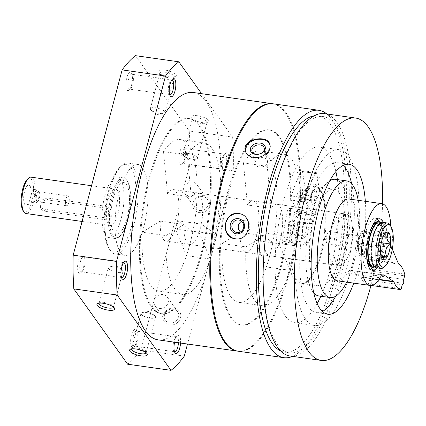 <?xml version="1.0" encoding="UTF-8"?>
<svg xmlns="http://www.w3.org/2000/svg" width="426" height="426" viewBox="0 0 426 426"><rect width="100%" height="100%" fill="white"/><g stroke="black" fill="none" stroke-linecap="round" stroke-linejoin="round"><path stroke-width="0.32" stroke-dasharray="2.13 1.6" d="M126.426 184.426A26.013 8.728 -81.9 0 1 128.018 213.857A26.013 8.728 -81.9 0 1 116.468 234.066A26.013 8.728 -81.9 0 1 111.474 207.084A26.013 8.728 -81.9 0 1 123.764 182.557A26.013 8.728 -81.9 0 1 126.426 184.426A26.013 8.728 -81.9 0 1 128.018 213.857A26.013 8.728 -81.9 0 1 116.468 234.066A26.013 8.728 -81.9 0 1 111.474 207.084A26.013 8.728 -81.9 0 1 123.764 182.557A26.013 8.728 -81.9 0 1 126.426 184.426M160.288 221.067A26.013 8.728 98.1 0 0 165.943 241.073A26.013 8.728 98.1 0 0 177.488 220.865A26.013 8.728 98.1 0 0 175.901 191.434A26.013 8.728 98.1 0 0 173.238 189.565A26.013 8.728 98.1 0 0 167.525 193.665L191.311 197.036A26.013 8.728 -81.9 0 1 197.025 192.935A26.013 8.728 -81.9 0 1 199.688 194.804A26.013 8.728 -81.9 0 1 201.274 224.236A26.013 8.728 -81.9 0 1 189.724 244.439A26.013 8.728 -81.9 0 1 184.075 224.433L160.288 221.067L142.231 232.223L166.018 235.589A76.504 25.661 -81.9 0 0 182.642 294.435L158.861 291.065A76.504 25.661 -81.9 0 1 142.231 232.223M240.205 232.388A26.013 8.728 98.1 0 0 245.861 252.394A26.013 8.728 98.1 0 0 257.41 232.186A26.013 8.728 98.1 0 0 255.818 202.755A26.013 8.728 98.1 0 0 253.156 200.886A26.013 8.728 98.1 0 0 247.447 204.986L271.234 208.357A26.013 8.728 -81.9 0 1 276.943 204.256A26.013 8.728 -81.9 0 1 279.605 206.125A26.013 8.728 -81.9 0 1 281.197 235.557A26.013 8.728 -81.9 0 1 269.647 255.765A26.013 8.728 -81.9 0 1 263.992 235.754L240.205 232.388L222.148 243.544L245.935 246.91A76.504 25.661 -81.9 0 0 262.565 305.756L238.778 302.385A76.504 25.661 -81.9 0 1 222.148 243.544M344.778 215.359A26.013 8.728 -81.9 0 1 346.37 244.785A26.013 8.728 -81.9 0 1 334.82 264.993A26.013 8.728 -81.9 0 1 329.83 238.017A26.013 8.728 -81.9 0 1 342.115 213.49A26.013 8.728 -81.9 0 1 344.778 215.359M273.215 103.822A124.93 41.908 -81.9 0 1 286.006 112.799A124.93 41.908 -81.9 0 1 293.642 254.152A124.93 41.908 -81.9 0 1 238.171 351.21M326.827 113.966A124.93 41.908 -81.9 0 1 331.673 119.269A124.93 41.908 -81.9 0 1 341.556 248.326A124.93 41.908 -81.9 0 1 292.492 356.354M175.991 74.715A9.18 2.87 14.8 0 1 175.565 76.632A9.18 2.87 14.8 0 1 166.694 76.281A9.18 2.87 14.8 0 1 158.807 72.202A9.18 2.87 14.8 0 1 165.086 70.088A9.18 2.87 14.8 0 1 175.991 74.715M208.633 120.404A9.18 2.87 14.8 0 1 208.213 122.321A9.18 2.87 14.8 0 1 199.336 121.964A9.18 2.87 14.8 0 1 191.45 117.89A9.18 2.87 14.8 0 1 197.733 115.776A9.18 2.87 14.8 0 1 208.633 120.404M135.441 55.657L189.245 130.968A162.184 54.406 -81.9 0 1 189.874 164.697L140.926 349.964A162.184 54.406 -81.9 0 1 127.624 364.198M201.599 93.677L232.633 137.113L189.245 130.968M232.633 137.113A162.184 54.406 -81.9 0 1 233.262 170.842L189.874 164.697M174.186 308.131A9.18 8.158 -35.5 0 0 163.43 319.724A9.18 8.158 -35.5 0 0 178.26 321.827A9.18 8.158 -35.5 0 0 174.186 308.131M203.884 195.731A9.18 8.158 -35.5 0 0 193.127 207.324A9.18 8.158 -35.5 0 0 207.957 209.427A9.18 8.158 -35.5 0 0 203.884 195.731M233.262 170.842L187.499 344.032M184.309 356.109L140.926 349.964M174.596 342.206A9.18 3.078 -81.9 0 1 177.429 335.869A9.18 3.078 -81.9 0 1 179.538 336.087A9.18 3.078 -81.9 0 1 180.56 343.047M198.825 125.59A98.534 33.052 -81.9 0 1 204.847 237.08A98.534 33.052 -81.9 0 1 161.097 313.632A98.534 33.052 -81.9 0 1 142.188 211.434A98.534 33.052 -81.9 0 1 188.739 118.513A98.534 33.052 -81.9 0 1 198.825 125.59M227.798 153.44A9.18 3.078 -81.9 0 1 227.99 165.405A9.18 3.078 -81.9 0 1 223.283 170.208A9.18 3.078 -81.9 0 1 222.521 161.438A9.18 3.078 -81.9 0 1 225.684 153.222A9.18 3.078 -81.9 0 1 227.798 153.44M136.155 329.942A9.18 3.078 -81.9 0 1 136.214 330.033A9.18 3.078 -81.9 0 1 136.975 338.803A9.18 3.078 -81.9 0 1 133.807 347.02A9.18 3.078 -81.9 0 1 130.862 338.058A9.18 3.078 -81.9 0 1 136.155 329.942M131.368 73.048A9.18 3.078 -81.9 0 1 131.426 73.139A9.18 3.078 -81.9 0 1 132.188 81.914A9.18 3.078 -81.9 0 1 129.019 90.131A9.18 3.078 -81.9 0 1 126.075 81.164A9.18 3.078 -81.9 0 1 131.368 73.048M184.41 147.295A9.18 3.078 -81.9 0 1 184.474 147.385A9.18 3.078 -81.9 0 1 185.235 156.156A9.18 3.078 -81.9 0 1 182.067 164.372A9.18 3.078 -81.9 0 1 179.117 155.41A9.18 3.078 -81.9 0 1 184.41 147.295M83.107 255.701A9.18 3.078 -81.9 0 1 83.171 255.792A9.18 3.078 -81.9 0 1 83.927 264.562A9.18 3.078 -81.9 0 1 80.764 272.778A9.18 3.078 -81.9 0 1 77.814 263.816A9.18 3.078 -81.9 0 1 83.107 255.701M142.667 167.775A45.901 15.4 -81.9 0 1 145.474 219.715A45.901 15.4 -81.9 0 1 125.095 255.376A45.901 15.4 -81.9 0 1 116.287 207.766A45.901 15.4 -81.9 0 1 137.971 164.479A45.901 15.4 -81.9 0 1 142.667 167.775M132.678 166.364A45.901 15.4 -81.9 0 1 135.484 218.298A45.901 15.4 -81.9 0 1 115.105 253.96A45.901 15.4 -81.9 0 1 110.1 250.211A45.901 15.4 -81.9 0 1 106.298 206.354A45.901 15.4 -81.9 0 1 122.129 165.272A45.901 15.4 -81.9 0 1 127.981 163.062A45.901 15.4 -81.9 0 1 132.678 166.364M130.878 167.567A44.373 14.883 -81.9 0 1 131.81 225.391A44.373 14.883 -81.9 0 1 109.051 248.619A44.373 14.883 -81.9 0 1 105.376 206.221A44.373 14.883 -81.9 0 1 120.68 166.513A44.373 14.883 -81.9 0 1 130.878 167.567M121.453 277.448A7.524 2.524 -81.9 0 1 120.846 276.889A7.524 2.524 -81.9 0 1 120.223 269.706A7.524 2.524 -81.9 0 1 122.816 262.97A7.524 2.524 -81.9 0 1 123.556 262.608M84.252 257.442A7.524 2.524 -81.9 0 1 84.3 257.517A7.524 2.524 -81.9 0 1 84.923 264.706A7.524 2.524 -81.9 0 1 82.33 271.437A7.524 2.524 -81.9 0 1 81.371 271.799A7.524 2.524 -81.9 0 1 79.928 263.998A7.524 2.524 -81.9 0 1 83.48 256.899A7.524 2.524 -81.9 0 1 84.252 257.442M225.849 154.745A7.524 2.524 -81.9 0 1 226.307 163.254A7.524 2.524 -81.9 0 1 222.968 169.101A7.524 2.524 -81.9 0 1 222.148 168.483A7.524 2.524 -81.9 0 1 221.525 161.294A7.524 2.524 -81.9 0 1 224.119 154.563A7.524 2.524 -81.9 0 1 225.077 154.201A7.524 2.524 -81.9 0 1 225.849 154.745M185.555 149.036A7.524 2.524 -81.9 0 1 185.603 149.111A7.524 2.524 -81.9 0 1 186.226 156.294A7.524 2.524 -81.9 0 1 183.633 163.03A7.524 2.524 -81.9 0 1 182.674 163.392A7.524 2.524 -81.9 0 1 181.231 155.591A7.524 2.524 -81.9 0 1 184.783 148.493A7.524 2.524 -81.9 0 1 185.555 149.036M272.789 103.768A124.93 41.908 -81.9 0 1 285.148 112.677A124.93 41.908 -81.9 0 1 292.907 253.406A124.93 41.908 -81.9 0 1 237.745 351.141M278.742 136.911A98.534 33.052 -81.9 0 1 284.765 248.401A98.534 33.052 -81.9 0 1 241.015 324.953A98.534 33.052 -81.9 0 1 222.111 222.761A98.534 33.052 -81.9 0 1 268.657 129.834A98.534 33.052 -81.9 0 1 278.742 136.911M193.297 92.501A124.93 41.908 -81.9 0 1 206.083 101.479A124.93 41.908 -81.9 0 1 213.719 242.831A124.93 41.908 -81.9 0 1 158.254 339.889M199.682 125.713A98.534 33.052 -81.9 0 1 205.705 237.202A98.534 33.052 -81.9 0 1 161.955 313.754A98.534 33.052 -81.9 0 1 143.045 211.557A98.534 33.052 -81.9 0 1 189.591 118.636A98.534 33.052 -81.9 0 1 199.682 125.713M382.532 203.82A122.406 41.061 -81.9 0 1 370.961 285.505M365.343 201.328A75.737 25.406 -81.9 0 1 353.756 283.13M324.42 113.625A122.406 41.061 -81.9 0 1 336.95 122.422A122.406 41.061 -81.9 0 1 344.432 260.914A122.406 41.061 -81.9 0 1 290.085 356.014M270.899 204.714A119.344 40.033 -81.9 0 1 322.956 116.511A119.344 40.033 -81.9 0 1 335.171 125.084A119.344 40.033 -81.9 0 1 342.467 260.116A119.344 40.033 -81.9 0 1 289.478 352.834A119.344 40.033 -81.9 0 1 263.971 253.646M314.037 115.856A119.344 40.033 -81.9 0 1 318.1 115.819A119.344 40.033 -81.9 0 1 330.315 124.397A119.344 40.033 -81.9 0 1 337.616 259.429A119.344 40.033 -81.9 0 1 284.621 352.148A119.344 40.033 -81.9 0 1 280.729 350.987M279.6 137.034A98.534 33.052 -81.9 0 1 285.622 248.523A98.534 33.052 -81.9 0 1 241.872 325.075A98.534 33.052 -81.9 0 1 222.968 222.878A98.534 33.052 -81.9 0 1 269.514 129.957A98.534 33.052 -81.9 0 1 279.6 137.034M269.993 145.058A12.7 9.244 165.8 0 1 270.159 145.607A12.7 9.244 165.8 0 1 253.79 158.051A12.7 9.244 165.8 0 1 245.53 151.816A12.7 9.244 165.8 0 1 245.419 151.299M259.258 166.992A6.326 4.606 165.8 0 1 255.147 163.893A6.326 4.606 165.8 0 1 263.3 157.695A6.326 4.606 165.8 0 1 267.411 160.799A6.326 4.606 165.8 0 1 259.258 166.992M238.603 213.586A12.7 11.965 96.3 0 1 238.752 213.602A12.7 11.965 96.3 0 1 249.253 227.532A12.7 11.965 96.3 0 1 235.977 238.848A12.7 11.965 96.3 0 1 235.812 238.826M241.585 221.334A6.326 5.959 96.3 0 1 244.897 220.689A6.326 5.959 96.3 0 1 245.067 220.711A6.326 5.959 96.3 0 1 250.115 227.718A6.326 5.959 96.3 0 1 243.512 233.262A6.326 5.959 96.3 0 1 243.337 233.24A6.326 5.959 96.3 0 1 240.424 231.914M169.713 94.801A7.524 2.524 -81.9 0 1 169.101 94.242A7.524 2.524 -81.9 0 1 168.478 87.053A7.524 2.524 -81.9 0 1 171.076 80.322A7.524 2.524 -81.9 0 1 171.816 79.955M132.507 74.79A7.524 2.524 -81.9 0 1 132.561 74.864A7.524 2.524 -81.9 0 1 133.184 82.053A7.524 2.524 -81.9 0 1 130.585 88.789A7.524 2.524 -81.9 0 1 129.626 89.151A7.524 2.524 -81.9 0 1 128.183 81.345A7.524 2.524 -81.9 0 1 131.74 74.252A7.524 2.524 -81.9 0 1 132.507 74.79M174.5 351.69A7.524 2.524 -81.9 0 1 173.888 351.136A7.524 2.524 -81.9 0 1 173.265 343.947A7.524 2.524 -81.9 0 1 175.863 337.211A7.524 2.524 -81.9 0 1 176.822 336.849A7.524 2.524 -81.9 0 1 177.589 337.392A7.524 2.524 -81.9 0 1 178.451 342.749M137.294 331.684A7.524 2.524 -81.9 0 1 137.348 331.758A7.524 2.524 -81.9 0 1 137.971 338.947A7.524 2.524 -81.9 0 1 135.377 345.678A7.524 2.524 -81.9 0 1 134.419 346.04A7.524 2.524 -81.9 0 1 132.971 338.239A7.524 2.524 -81.9 0 1 136.528 331.146A7.524 2.524 -81.9 0 1 137.294 331.684M197.291 157.274A7.524 2.354 14.8 0 1 197.547 158.2A7.524 2.354 14.8 0 1 195.901 159.159A7.524 2.354 14.8 0 1 183.957 156.001A7.524 2.354 14.8 0 1 182.999 154.361A7.524 2.354 14.8 0 1 189.559 153.695A7.524 2.354 14.8 0 1 197.291 157.274M206.685 121.703A7.524 2.354 14.8 0 1 206.945 122.635A7.524 2.354 14.8 0 1 206.338 123.274A7.524 2.354 14.8 0 1 199.07 122.986A7.524 2.354 14.8 0 1 192.605 119.647A7.524 2.354 14.8 0 1 192.398 118.79A7.524 2.354 14.8 0 1 198.958 118.124A7.524 2.354 14.8 0 1 206.685 121.703M164.644 111.585A7.524 2.354 14.8 0 1 164.899 112.512A7.524 2.354 14.8 0 1 163.259 113.47A7.524 2.354 14.8 0 1 151.31 110.313A7.524 2.354 14.8 0 1 150.357 108.673A7.524 2.354 14.8 0 1 156.912 108.007A7.524 2.354 14.8 0 1 164.644 111.585M174.042 76.014A7.524 2.354 14.8 0 1 174.298 76.946A7.524 2.354 14.8 0 1 173.696 77.585A7.524 2.354 14.8 0 1 166.422 77.298A7.524 2.354 14.8 0 1 159.963 73.959A7.524 2.354 14.8 0 1 159.75 73.102A7.524 2.354 14.8 0 1 166.31 72.436A7.524 2.354 14.8 0 1 174.042 76.014M131.602 348.905A7.524 2.354 14.8 0 1 132.182 348.335A7.524 2.354 14.8 0 1 139.361 348.596A7.524 2.354 14.8 0 1 145.868 351.892A7.524 2.354 14.8 0 1 145.916 351.961A7.524 2.354 14.8 0 1 146.139 352.744M155.266 316.321A7.524 2.354 14.8 0 1 155.522 317.248A7.524 2.354 14.8 0 1 148.967 317.908A7.524 2.354 14.8 0 1 141.235 314.335A7.524 2.354 14.8 0 1 140.974 313.403A7.524 2.354 14.8 0 1 142.619 312.45A7.524 2.354 14.8 0 1 154.569 315.607A7.524 2.354 14.8 0 1 155.266 316.321M98.96 303.216A7.524 2.354 14.8 0 1 99.54 302.646A7.524 2.354 14.8 0 1 106.718 302.907A7.524 2.354 14.8 0 1 113.225 306.203A7.524 2.354 14.8 0 1 113.273 306.273A7.524 2.354 14.8 0 1 113.497 307.055M122.624 270.632A7.524 2.354 14.8 0 1 122.88 271.559A7.524 2.354 14.8 0 1 116.319 272.225A7.524 2.354 14.8 0 1 108.587 268.646A7.524 2.354 14.8 0 1 108.332 267.714A7.524 2.354 14.8 0 1 109.977 266.761A7.524 2.354 14.8 0 1 121.921 269.919A7.524 2.354 14.8 0 1 122.624 270.632M203.037 196.636A7.524 6.683 -35.5 0 0 195.353 200.087A7.524 6.683 -35.5 0 0 195.092 207.915A7.524 6.683 -35.5 0 0 205.098 208.98A7.524 6.683 -35.5 0 0 207.334 199.171A7.524 6.683 -35.5 0 0 203.037 196.636M192.706 182.174A7.524 6.683 -35.5 0 0 185.022 185.624A7.524 6.683 -35.5 0 0 184.762 193.457A7.524 6.683 -35.5 0 0 189.059 195.992A7.524 6.683 -35.5 0 0 196.743 192.541A7.524 6.683 -35.5 0 0 197.004 184.708A7.524 6.683 -35.5 0 0 192.706 182.174M173.339 309.036A7.524 6.683 -35.5 0 0 165.655 312.487A7.524 6.683 -35.5 0 0 165.394 320.315A7.524 6.683 -35.5 0 0 175.4 321.38A7.524 6.683 -35.5 0 0 177.637 311.571A7.524 6.683 -35.5 0 0 173.339 309.036M163.009 294.574A7.524 6.683 -35.5 0 0 155.325 298.024A7.524 6.683 -35.5 0 0 155.064 305.857A7.524 6.683 -35.5 0 0 159.361 308.392A7.524 6.683 -35.5 0 0 167.045 304.941A7.524 6.683 -35.5 0 0 167.306 297.108A7.524 6.683 -35.5 0 0 163.009 294.574M335.315 179.298A58.905 19.761 -81.9 0 1 341.343 183.531A58.905 19.761 -81.9 0 1 344.943 250.184A58.905 19.761 -81.9 0 1 318.786 295.948M313.85 293.077A58.905 19.761 -81.9 0 1 307.487 234.854A58.905 19.761 -81.9 0 1 329.772 180.688M358.207 200.316A58.905 19.761 -81.9 0 1 346.62 282.118M338.931 192.664A48.963 16.422 -81.9 0 1 341.924 248.065A48.963 16.422 -81.9 0 1 320.182 286.102A48.963 16.422 -81.9 0 1 310.788 235.322A48.963 16.422 -81.9 0 1 333.92 189.144A48.963 16.422 -81.9 0 1 338.931 192.664M317.178 303.552A88.741 29.767 -81.9 0 1 294.622 322.658A88.741 29.767 -81.9 0 1 277.598 230.62A88.741 29.767 -81.9 0 1 319.516 146.927A88.741 29.767 -81.9 0 1 328.6 153.301A88.741 29.767 -81.9 0 1 335.874 171.55M337.376 179.591A88.741 29.767 -81.9 0 1 320.853 296.24M348.58 156.134A88.741 29.767 -81.9 0 1 354.006 256.543A88.741 29.767 -81.9 0 1 314.606 325.491A88.741 29.767 -81.9 0 1 297.577 233.448A88.741 29.767 -81.9 0 1 339.495 149.76A88.741 29.767 -81.9 0 1 348.58 156.134M351.668 183.787A75.737 25.406 -81.9 0 1 335.747 296.177M322.413 311.465A75.737 25.406 -81.9 0 1 316.427 312.615A75.737 25.406 -81.9 0 1 301.896 234.06A75.737 25.406 -81.9 0 1 337.674 162.636A75.737 25.406 -81.9 0 1 343.106 165.4M271.234 208.357L267.23 166.326A76.504 25.661 -81.9 0 1 284.025 154.265A76.504 25.661 -81.9 0 1 298.706 233.608A76.504 25.661 -81.9 0 1 262.565 305.756M263.992 235.754L245.935 246.91M267.23 166.326L243.443 162.956A76.504 25.661 -81.9 0 1 260.238 150.895A76.504 25.661 -81.9 0 1 274.919 230.237A76.504 25.661 -81.9 0 1 238.778 302.385M243.443 162.956L247.447 204.986M191.311 197.036L187.307 155.005A76.504 25.661 -81.9 0 1 204.107 142.939A76.504 25.661 -81.9 0 1 218.783 222.287A76.504 25.661 -81.9 0 1 182.642 294.435M184.075 224.433L166.018 235.589M187.307 155.005L163.52 151.635A76.504 25.661 -81.9 0 1 180.32 139.574A76.504 25.661 -81.9 0 1 194.996 218.916A76.504 25.661 -81.9 0 1 158.861 291.065M163.52 151.635L167.525 193.665M297.827 217.963L289.233 208.218A3.062 1.028 98.1 0 0 288.966 208.064A3.062 1.028 98.1 0 0 287.656 210.226A87.213 29.256 98.1 0 0 282.603 241.297A3.062 1.028 98.1 0 0 283.231 244.109A3.062 1.028 98.1 0 0 283.397 244.093L294.121 240.77A3.062 1.028 98.1 0 0 295.436 237.596A50.492 16.939 98.1 0 1 298.03 221.648A3.062 1.028 98.1 0 0 297.827 217.963L312.098 219.986L303.504 210.242A3.062 1.028 98.1 0 0 303.237 210.082A3.062 1.028 98.1 0 0 301.928 212.244A87.213 29.256 98.1 0 0 296.874 243.321A3.062 1.028 98.1 0 0 297.502 246.127A3.062 1.028 98.1 0 0 297.667 246.116L308.392 242.793A3.062 1.028 98.1 0 0 309.707 239.62L295.436 237.596M312.098 219.986A3.062 1.028 98.1 0 1 312.306 223.666A50.492 16.939 98.1 0 0 309.707 239.62M306.587 222.228A7.652 2.567 -81.9 0 1 307.615 231.717A7.652 2.567 -81.9 0 1 303.45 236.718A7.652 2.567 -81.9 0 1 302.817 229.406A7.652 2.567 -81.9 0 1 305.458 222.558A7.652 2.567 -81.9 0 1 306.587 222.228M292.316 220.205A7.652 2.567 -81.9 0 1 292.997 220.796A7.652 2.567 -81.9 0 1 293.631 228.102A7.652 2.567 -81.9 0 1 290.99 234.95A7.652 2.567 -81.9 0 1 288.413 228.533A7.652 2.567 -81.9 0 1 292.316 220.205M305.138 223.357A6.326 2.119 -81.9 0 1 306.198 230.077A6.326 2.119 -81.9 0 1 303.237 235.855A6.326 2.119 -81.9 0 1 302.545 235.338A6.326 2.119 -81.9 0 1 302.023 229.294A6.326 2.119 -81.9 0 1 304.207 223.634A6.326 2.119 -81.9 0 1 305.011 223.325A6.326 2.119 -81.9 0 1 305.138 223.357M293.338 221.685A6.326 2.119 -81.9 0 1 293.903 222.175A6.326 2.119 -81.9 0 1 294.425 228.219A6.326 2.119 -81.9 0 1 292.241 233.879A6.326 2.119 -81.9 0 1 291.437 234.183A6.326 2.119 -81.9 0 1 290.223 227.622A6.326 2.119 -81.9 0 1 293.21 221.658A6.326 2.119 -81.9 0 1 293.338 221.685M306.188 195.092L302.535 171.657A3.062 1.028 98.1 0 0 301.922 170.554A3.062 1.028 98.1 0 0 301.091 171.311A87.213 29.256 98.1 0 0 291.432 195.939A3.062 1.028 98.1 0 0 291.384 200.082L299.095 213.165A3.062 1.028 98.1 0 0 299.457 213.458A3.062 1.028 98.1 0 0 300.612 211.887A50.492 16.939 98.1 0 1 305.57 199.246A3.062 1.028 98.1 0 0 306.188 195.092L320.458 197.11L316.806 173.675A3.062 1.028 98.1 0 0 316.193 172.573A3.062 1.028 98.1 0 0 315.362 173.334A87.213 29.256 98.1 0 0 305.703 197.962A3.062 1.028 98.1 0 0 305.655 202.105L313.366 215.183A3.062 1.028 98.1 0 0 313.728 215.476A3.062 1.028 98.1 0 0 314.883 213.911L300.612 211.887M320.458 197.11A3.062 1.028 98.1 0 1 319.841 201.269A50.492 16.939 98.1 0 0 314.883 213.911M316.385 190.939A7.652 2.567 -81.9 0 1 315.778 200.795A7.652 2.567 -81.9 0 1 312.13 203.862A7.652 2.567 -81.9 0 1 311.497 196.556A7.652 2.567 -81.9 0 1 314.138 189.708A7.652 2.567 -81.9 0 1 316.385 190.939M302.114 188.92A7.652 2.567 -81.9 0 1 302.156 196.2A7.652 2.567 -81.9 0 1 299.67 202.1A7.652 2.567 -81.9 0 1 297.226 194.533A7.652 2.567 -81.9 0 1 301.677 187.941A7.652 2.567 -81.9 0 1 302.114 188.92M314.739 191.801A6.326 2.119 -81.9 0 1 314.537 198.921A6.326 2.119 -81.9 0 1 311.917 203A6.326 2.119 -81.9 0 1 311.225 202.483A6.326 2.119 -81.9 0 1 310.703 196.439A6.326 2.119 -81.9 0 1 312.886 190.779A6.326 2.119 -81.9 0 1 313.69 190.475A6.326 2.119 -81.9 0 1 314.739 191.801M302.945 190.129A6.326 2.119 -81.9 0 1 302.977 196.152A6.326 2.119 -81.9 0 1 300.921 201.024A6.326 2.119 -81.9 0 1 300.117 201.328A6.326 2.119 -81.9 0 1 298.903 194.767A6.326 2.119 -81.9 0 1 301.89 188.803A6.326 2.119 -81.9 0 1 302.582 189.32A6.326 2.119 -81.9 0 1 302.945 190.129M349.49 216.025A26.013 8.728 -81.9 0 1 351.077 245.456A26.013 8.728 -81.9 0 1 339.527 265.664A26.013 8.728 -81.9 0 1 334.538 238.682A26.013 8.728 -81.9 0 1 346.828 214.156A26.013 8.728 -81.9 0 1 349.49 216.025M201.301 224.103A26.013 8.728 -81.9 0 1 199.112 232.399L175.326 229.028A26.013 8.728 98.1 0 0 177.514 220.732L201.301 224.103L216.69 234.609L192.903 231.238L177.514 220.732M281.224 235.424A26.013 8.728 -81.9 0 1 279.03 243.72L255.243 240.349A26.013 8.728 98.1 0 0 257.437 232.053L281.224 235.424L296.608 245.93L272.826 242.564L257.437 232.053M383.288 222.409A26.013 8.728 -81.9 0 1 384.641 245.781A26.013 8.728 -81.9 0 1 376.85 267.858M378.49 220.364A26.013 8.728 -81.9 0 1 380.647 245.216A26.013 8.728 -81.9 0 1 371.674 268.492M370.455 269.333A26.013 8.728 -81.9 0 1 368.357 269.749A26.013 8.728 -81.9 0 1 363.367 242.767A26.013 8.728 -81.9 0 1 375.652 218.24A26.013 8.728 -81.9 0 1 377.553 219.22M337.381 280.814A41.311 13.856 -81.9 0 0 347.19 273.114A15.299 5.133 -81.9 0 1 350.827 270.265A15.299 5.133 -81.9 0 1 351.626 270.585L382.793 274.999M398.651 264.056L365.827 259.407A45.901 15.4 -81.9 0 1 371.877 269.456A1.528 0.511 -81.9 0 1 371.802 271.181L370.849 274.791L370.924 278.742L369.369 280.409L368.41 284.02A1.528 0.511 -81.9 0 1 367.792 284.962A1.528 0.511 -81.9 0 1 367.776 284.962A45.901 15.4 -81.9 0 1 361.12 277.225A9.18 3.078 -81.9 0 0 360.662 276.756L351.626 270.585M361.12 277.225L378.757 279.722M369.369 280.409L402.192 285.063M370.924 278.742L403.747 283.391M370.849 274.791L403.678 279.44M365.827 259.407A9.18 3.078 -81.9 0 1 365.433 258.683L398.262 263.332M365.433 258.683L358.9 243.06L391.723 247.708L392.325 249.146M358.9 243.06A15.299 5.133 -81.9 0 1 357.835 232.836L390.658 237.484A15.299 5.133 -81.9 0 0 391.723 247.708M390.807 226.302A41.311 13.856 -81.9 0 1 390.658 237.484M348.974 199.006A41.311 13.856 -81.9 0 1 357.835 232.836M29.836 185.757A10.251 3.44 -81.9 0 1 30.656 196.317A10.251 3.44 -81.9 0 1 26.641 205.199A10.251 3.44 -81.9 0 1 23.947 194.687A10.251 3.44 -81.9 0 1 29.458 185.337A10.251 3.44 -81.9 0 1 29.836 185.757M27.568 179.026A17.136 5.751 -81.9 0 1 31.508 179.431A17.136 5.751 -81.9 0 1 31.865 201.764A17.136 5.751 -81.9 0 1 23.079 210.737M31.066 177.152A18.361 6.161 -81.9 0 1 32.946 178.473A18.361 6.161 -81.9 0 1 34.069 199.246A18.361 6.161 -81.9 0 1 25.917 213.511M117.432 190.438A18.361 6.161 -81.9 0 1 118.556 211.211A18.361 6.161 -81.9 0 1 110.403 225.476A18.361 6.161 -81.9 0 1 106.883 206.434A18.361 6.161 -81.9 0 1 115.552 189.117A18.361 6.161 -81.9 0 1 117.432 190.438M43.324 209.07L103.268 217.558L109.748 215.087L109.865 208.57L106.234 206.322L46.296 197.829L40.294 200.976L39.964 207.196L43.324 209.07L44.831 211.174A6.118 5.437 144.5 0 1 41.338 209.113A6.118 5.437 144.5 0 1 41.551 202.744A6.118 5.437 144.5 0 1 47.803 199.932L107.741 208.426A6.118 5.437 144.5 0 1 111.234 210.487A6.118 5.437 144.5 0 1 111.021 216.861A6.118 5.437 144.5 0 1 104.769 219.667L44.831 211.174M120.404 179.197A30.603 10.267 -81.9 0 1 122.273 213.825A30.603 10.267 -81.9 0 1 108.689 237.596A30.603 10.267 -81.9 0 1 102.815 205.859A30.603 10.267 -81.9 0 1 117.272 177.003A30.603 10.267 -81.9 0 1 120.404 179.197M126.682 180.086A30.603 10.267 -81.9 0 1 126.889 180.39A30.603 10.267 -81.9 0 1 129.424 209.629A30.603 10.267 -81.9 0 1 118.865 237.016A30.603 10.267 -81.9 0 1 114.967 238.485A30.603 10.267 -81.9 0 1 109.093 206.748A30.603 10.267 -81.9 0 1 123.551 177.892A30.603 10.267 -81.9 0 1 126.682 180.086M127.315 181.055A29.682 9.958 -81.9 0 1 127.518 181.343A29.682 9.958 -81.9 0 1 129.973 209.704A29.682 9.958 -81.9 0 1 119.733 236.27A29.682 9.958 -81.9 0 1 110.206 207.286A29.682 9.958 -81.9 0 1 127.315 181.055M389.859 224.859A22.951 7.7 -81.9 0 1 391.76 246.792A22.951 7.7 -81.9 0 1 383.842 267.331M382.505 222.297A22.951 7.7 -81.9 0 1 384.854 223.948A22.951 7.7 -81.9 0 1 386.254 249.918A22.951 7.7 -81.9 0 1 376.067 267.746M384.593 224.933A21.88 7.338 -81.9 0 1 385.929 249.689A21.88 7.338 -81.9 0 1 376.217 266.687A21.88 7.338 -81.9 0 1 372.015 243.991A21.88 7.338 -81.9 0 1 382.351 223.362A21.88 7.338 -81.9 0 1 384.593 224.933M379.071 222.894A21.88 7.338 -81.9 0 1 381.313 224.465A21.88 7.338 -81.9 0 1 382.649 249.221A21.88 7.338 -81.9 0 1 372.931 266.223M380.785 222.601A22.951 7.7 -81.9 0 1 381.568 223.485A22.951 7.7 -81.9 0 1 383.416 247.016A22.951 7.7 -81.9 0 1 374.502 266.98M378.08 221.674A22.951 7.7 -81.9 0 1 380.429 223.32A22.951 7.7 -81.9 0 1 380.583 223.549A22.951 7.7 -81.9 0 1 382.484 245.477A22.951 7.7 -81.9 0 1 374.566 266.016A22.951 7.7 -81.9 0 1 371.642 267.118M366.632 254.466A22.951 7.7 -81.9 0 1 369.752 232.436M279.03 243.72L290.165 270.329L266.378 266.958L255.243 240.349M296.608 245.93A76.504 25.661 -81.9 0 1 290.165 270.329M272.826 242.564A76.504 25.661 -81.9 0 1 266.378 266.958M199.112 232.399L210.242 259.008L186.46 255.637L175.326 229.028M216.69 234.609A76.504 25.661 -81.9 0 1 210.242 259.008M192.903 231.238A76.504 25.661 -81.9 0 1 186.46 255.637M68.511 196.274A4.963 1.661 -81.9 0 1 68.874 197.105A4.963 1.661 -81.9 0 1 67.777 204.842A4.963 1.661 -81.9 0 1 66.616 205.742A4.963 1.661 -81.9 0 1 65.663 200.598A4.963 1.661 -81.9 0 1 68.006 195.917A4.963 1.661 -81.9 0 1 68.511 196.274M39.197 192.121A4.963 1.661 -81.9 0 1 39.229 192.169A4.963 1.661 -81.9 0 1 39.639 196.908A4.963 1.661 -81.9 0 1 37.93 201.349A4.963 1.661 -81.9 0 1 37.296 201.589A4.963 1.661 -81.9 0 1 36.348 196.445A4.963 1.661 -81.9 0 1 38.691 191.764A4.963 1.661 -81.9 0 1 39.197 192.121M38.079 190.422A6.582 2.205 -81.9 0 1 38.127 190.486A6.582 2.205 -81.9 0 1 38.67 196.775A6.582 2.205 -81.9 0 1 36.402 202.659A6.582 2.205 -81.9 0 1 35.56 202.978A6.582 2.205 -81.9 0 1 34.298 196.152A6.582 2.205 -81.9 0 1 37.408 189.948A6.582 2.205 -81.9 0 1 38.079 190.422M34.879 189.969A6.582 2.205 -81.9 0 1 35.401 196.748A6.582 2.205 -81.9 0 1 32.829 202.446A6.582 2.205 -81.9 0 1 32.36 202.526A6.582 2.205 -81.9 0 1 31.098 195.699A6.582 2.205 -81.9 0 1 34.208 189.495A6.582 2.205 -81.9 0 1 34.634 189.698A6.582 2.205 -81.9 0 1 34.879 189.969M366.158 229.699L367.707 240.759L364.278 253.736L359.299 255.659L357.749 244.599L361.179 231.622L366.158 229.699L388.986 232.931L383.347 233.496L384.007 234.854C378.97 238.608 377.825 242.937 380.578 247.831C377.186 250.951 377.702 254.641 382.127 258.891L382.66 259.477M365.662 231.579A12.088 4.052 -81.9 0 1 365.433 248.933A12.088 4.052 -81.9 0 1 358.921 251.75A12.088 4.052 -81.9 0 1 361.589 232.905A12.088 4.052 -81.9 0 1 365.662 231.579M364.278 253.736L381.004 256.106M367.707 240.759L381.313 242.687M361.179 231.622L384.007 234.854M357.749 244.599L380.578 247.831M359.299 255.659L382.127 258.891M326.944 243.635A6.326 2.119 -81.9 0 1 326.486 242.57A6.326 2.119 -81.9 0 1 327.882 232.713A6.326 2.119 -81.9 0 1 329.367 231.563A6.326 2.119 -81.9 0 1 330.012 232.016A6.326 2.119 -81.9 0 1 330.4 239.172A6.326 2.119 -81.9 0 1 327.589 244.087A6.326 2.119 -81.9 0 1 326.944 243.635M361.163 236.43A6.326 2.119 -81.9 0 1 361.546 243.587A6.326 2.119 -81.9 0 1 358.74 248.502A6.326 2.119 -81.9 0 1 357.632 246.984A6.326 2.119 -81.9 0 1 359.027 237.128A6.326 2.119 -81.9 0 1 360.513 235.977A6.326 2.119 -81.9 0 1 361.163 236.43M320.379 190.033A48.963 16.422 -81.9 0 1 323.371 245.435A48.963 16.422 -81.9 0 1 301.629 283.471A48.963 16.422 -81.9 0 1 292.236 232.692A48.963 16.422 -81.9 0 1 315.362 186.519A48.963 16.422 -81.9 0 1 320.379 190.033M319.319 188.43A50.492 16.939 -81.9 0 1 312.609 274.296A50.492 16.939 -81.9 0 1 289.286 241.654A50.492 16.939 -81.9 0 1 319.319 188.43M303.504 210.242L289.233 208.218M301.928 212.244L287.656 210.226M296.874 243.321L282.603 241.297M297.667 246.116L283.397 244.093M308.392 242.793L294.121 240.77M312.306 223.666L298.03 221.648M316.806 173.675L302.535 171.657M315.362 173.334L301.091 171.311M305.703 197.962L291.432 195.939M305.655 202.105L291.384 200.082M313.366 215.183L299.095 213.165M319.841 201.269L305.57 199.246M347.19 273.114L380.019 277.763M360.662 276.756L379.007 279.355M367.776 284.962L371.413 285.479L367.792 284.962M368.41 284.02L401.239 288.668M371.802 271.181L404.631 275.835M371.877 269.456L404.7 274.104M106.234 206.322L107.741 208.426M46.296 197.829L47.803 199.932M103.268 217.558L104.769 219.667M342.115 213.49L276.943 204.256M253.156 200.886L197.025 192.935M173.238 189.565L346.828 214.156M334.82 264.993L269.647 255.765M245.861 252.394L189.724 244.439M165.943 241.073L339.527 265.664M137.971 164.479L127.981 163.062M125.095 255.376L115.105 253.96M109.051 248.619L110.1 250.211M120.68 166.513L122.129 165.272M120.846 276.889L121.974 278.615M122.816 262.97L124.381 261.628M123.774 262.608L83.48 256.899M121.666 277.507L81.371 271.799M84.3 257.517L83.171 255.792M82.33 271.437L80.764 272.778M222.148 168.483L223.283 170.208M224.119 154.563L225.684 153.222M225.077 154.201L184.783 148.493M222.968 169.101L182.674 163.392M185.603 149.111L184.474 147.385M183.633 163.03L182.067 164.372M189.591 118.636L188.739 118.513M161.955 313.754L161.097 313.632M322.956 116.511L318.1 115.819M289.478 352.834L284.621 352.148M269.514 129.957L268.657 129.834M241.872 325.075L241.015 324.953M245.301 150.91L245.53 151.816M269.93 144.696L270.159 145.607M251.931 151.139L255.147 163.893M264.2 148.046L267.411 160.799M235.679 238.816L235.977 238.848M238.459 213.57L238.752 213.602M237.117 232.559L243.512 233.262M238.496 219.986L244.897 220.689M169.101 94.242L170.235 95.967M171.076 80.322L172.642 78.98M172.035 79.96L131.74 74.252M169.921 94.854L129.626 89.151M132.561 74.864L131.426 73.139M130.585 88.789L129.019 90.131M173.888 351.136L175.022 352.861M175.863 337.211L177.429 335.869M176.822 336.849L136.528 331.146M174.708 351.748L134.419 346.04M137.348 331.758L136.214 330.033M135.377 345.678L133.807 347.02M183.957 156.001L189.219 160.272L195.901 159.159M197.547 158.2L206.945 122.635M182.999 154.361L192.398 118.79M206.338 123.274L208.213 122.321M192.605 119.647L191.45 117.89M151.31 110.313L156.576 114.583L163.259 113.47M164.899 112.512L174.298 76.946M150.357 108.673L159.75 73.102M173.696 77.585L175.565 76.632M159.963 73.959L158.807 72.202M132.182 348.335L130.313 349.288M145.916 351.961L147.071 353.718M146.123 352.819L155.522 317.248M131.581 348.974L140.974 313.403M154.569 315.607L149.302 311.337L142.619 312.45M99.54 302.646L97.666 303.6M113.273 306.273L114.429 308.03M113.481 307.13L122.88 271.559M98.933 303.285L108.332 267.714M121.921 269.919L116.66 265.648L109.977 266.761M207.334 199.171L197.004 184.708M195.092 207.915L184.762 193.457M177.637 311.571L167.306 297.108M165.394 320.315L155.064 305.857M333.92 189.144L315.362 186.519C316.401 186.428 317.78 187.429 319.505 189.522C326.257 197.952 327.211 228.235 320.81 252.187C318.179 262.416 314.952 270.457 311.14 276.314C305.783 284.163 302.476 283.583 301.629 283.471L320.182 286.102M339.495 149.76L319.516 146.927M314.606 325.491L294.622 322.658M349.091 164.255L337.674 162.636M327.844 314.228L316.427 312.615M284.025 154.265L260.238 150.895M204.107 142.939L180.32 139.574M303.237 210.082L288.966 208.064M297.502 246.127L283.231 244.109M302.545 235.338L303.45 236.718M304.207 223.634L305.458 222.558M305.011 223.325L293.21 221.658M303.237 235.855L291.437 234.183M293.903 222.175L292.997 220.796M292.241 233.879L290.99 234.95M316.193 172.573L301.922 170.554M313.728 215.476L299.457 213.458M311.225 202.483L312.13 203.862M312.886 190.779L314.138 189.708M313.69 190.475L301.89 188.803M311.917 203L300.117 201.328M302.582 189.32L301.677 187.941M300.921 201.024L299.67 202.1M368.357 269.749L372.356 270.313M375.652 218.24L379.651 218.804M350.827 270.265L383.65 274.914M115.552 189.117L91.537 185.72M110.403 225.476L82.09 221.467M123.551 177.892L117.272 177.003M114.967 238.485L108.689 237.596M127.518 181.343L126.889 180.39M119.733 236.27L118.865 237.016M382.351 223.362L380.051 223.032M376.217 266.687L373.916 266.362M380.583 223.549L379.491 221.887M374.566 266.016L373.059 267.304M109.865 208.57L111.234 210.487M39.964 207.196L41.338 209.113M67.777 204.842L69.981 201.21L68.874 197.105M68.006 195.917L38.691 191.764M66.616 205.742L37.296 201.589M39.229 192.169L38.127 190.486M37.93 201.349L36.402 202.659M37.408 189.948L34.208 189.495M35.56 202.978L32.36 202.526M34.634 189.698L29.458 185.337M32.829 202.446L26.641 205.199M383.347 233.496L386.536 232.079M327.882 232.713L325.07 237.346L326.486 242.57M360.513 235.977L329.367 231.563M358.74 248.502L327.589 244.087M357.632 246.984L358.921 251.75M359.027 237.128L361.589 232.905"/><path stroke-width="0.64" d="M292.492 356.354A124.93 41.908 -81.9 0 1 283.838 357.68L238.171 351.21A124.93 41.908 -81.9 0 1 214.198 221.637A124.93 41.908 -81.9 0 1 273.215 103.822L318.882 110.291A124.93 41.908 -81.9 0 1 326.827 113.966M283.838 357.68A124.93 41.908 -81.9 0 1 259.871 228.107A124.93 41.908 -81.9 0 1 318.882 110.291M253.64 157.466C262.203 158.957 271.9 150.825 269.914 144.702C267.986 133.801 241.537 139.158 245.312 150.905C246.372 154.462 249.151 156.646 253.64 157.466M235.333 238.773L235.679 238.816C250.68 241.228 253.656 214.48 238.459 213.57C223.208 211.104 219.938 237.362 235.333 238.773M114.37 307.945A9.18 2.87 14.8 0 1 114.429 308.03A9.18 2.87 14.8 0 1 105.073 309.51A9.18 2.87 14.8 0 1 97.666 303.6A9.18 2.87 14.8 0 1 106.425 303.924A9.18 2.87 14.8 0 1 114.37 307.945M147.013 353.633A9.18 2.87 14.8 0 1 147.071 353.718A9.18 2.87 14.8 0 1 137.715 355.193A9.18 2.87 14.8 0 1 130.313 349.288A9.18 2.87 14.8 0 1 139.073 349.613A9.18 2.87 14.8 0 1 147.013 353.633M187.499 344.032L184.309 356.109A162.184 54.406 -81.9 0 1 171.007 370.343L127.624 364.198L73.815 288.887A162.184 54.406 -81.9 0 1 73.187 255.158L122.14 69.891A162.184 54.406 -81.9 0 1 135.441 55.657L178.824 61.802L201.599 93.677M171.007 370.343L117.203 295.032L73.815 288.887M117.203 295.032A162.184 54.406 -81.9 0 1 116.575 261.303L73.187 255.158M116.575 261.303L165.522 76.036L122.14 69.891M165.522 76.036A162.184 54.406 -81.9 0 1 178.824 61.802M180.56 343.047A9.18 3.078 -81.9 0 1 178.318 351.706A9.18 3.078 -81.9 0 1 175.022 352.861A9.18 3.078 -81.9 0 1 174.596 342.206M174.751 79.199A9.18 3.078 -81.9 0 1 174.942 91.159A9.18 3.078 -81.9 0 1 170.235 95.967A9.18 3.078 -81.9 0 1 169.473 87.197A9.18 3.078 -81.9 0 1 172.642 78.98A9.18 3.078 -81.9 0 1 174.751 79.199M126.49 261.846A9.18 3.078 -81.9 0 1 126.687 273.812A9.18 3.078 -81.9 0 1 121.974 278.615A9.18 3.078 -81.9 0 1 121.218 269.844A9.18 3.078 -81.9 0 1 124.381 261.628A9.18 3.078 -81.9 0 1 126.49 261.846M123.556 262.608A7.524 2.524 -81.9 0 1 123.774 262.608A7.524 2.524 -81.9 0 1 124.546 263.151A7.524 2.524 -81.9 0 1 125.004 271.66A7.524 2.524 -81.9 0 1 121.666 277.507A7.524 2.524 -81.9 0 1 121.453 277.448M237.745 351.141A124.93 41.908 -81.9 0 1 237.314 351.088A124.93 41.908 -81.9 0 1 213.346 221.515A124.93 41.908 -81.9 0 1 272.358 103.699A124.93 41.908 -81.9 0 1 272.789 103.768M237.314 351.088L158.254 339.889A124.93 41.908 -81.9 0 1 134.281 210.316A124.93 41.908 -81.9 0 1 193.297 92.501L272.358 103.699M370.961 285.505A122.406 41.061 -81.9 0 1 321.3 360.433A122.406 41.061 -81.9 0 1 297.811 233.48A122.406 41.061 -81.9 0 1 355.635 118.05A122.406 41.061 -81.9 0 1 368.165 126.841A122.406 41.061 -81.9 0 1 382.532 203.82M353.756 283.13A75.737 25.406 -81.9 0 1 327.844 314.228A75.737 25.406 -81.9 0 1 313.312 235.679A75.737 25.406 -81.9 0 1 349.091 164.255A75.737 25.406 -81.9 0 1 356.844 169.692A75.737 25.406 -81.9 0 1 365.343 201.328M321.3 360.433L290.085 356.014A122.406 41.061 -81.9 0 1 263.923 254.279A122.406 41.061 -81.9 0 1 271.032 204.091A122.406 41.061 -81.9 0 1 324.42 113.625L355.635 118.05M263.923 254.279L263.971 253.646A119.344 40.033 -81.9 0 1 270.899 204.714L271.032 204.091M280.729 350.987A119.344 40.033 -81.9 0 1 261.724 228.368A119.344 40.033 -81.9 0 1 314.037 115.856M245.419 151.299A12.7 9.244 165.8 0 1 255.552 139.755A12.7 9.244 165.8 0 1 269.993 145.058M255.403 154.34A7.652 5.57 165.8 0 1 252.884 145.026A7.652 5.57 165.8 0 1 265.244 146.778A7.652 5.57 165.8 0 1 255.403 154.34M256.047 154.244A6.326 4.606 165.8 0 1 251.931 151.139A6.326 4.606 165.8 0 1 256.942 145.128A6.326 4.606 165.8 0 1 264.2 148.046A6.326 4.606 165.8 0 1 256.047 154.244M235.812 238.826A12.7 11.965 96.3 0 1 235.626 238.805A12.7 11.965 96.3 0 1 225.487 224.811A12.7 11.965 96.3 0 1 238.603 213.586M236.318 233.805A7.652 7.205 96.3 0 1 231.707 221.557A7.652 7.205 96.3 0 1 244.066 223.309A7.652 7.205 96.3 0 1 236.318 233.805M236.941 232.537A6.326 5.959 96.3 0 1 231.893 225.53A6.326 5.959 96.3 0 1 238.496 219.986A6.326 5.959 96.3 0 1 243.731 226.925A6.326 5.959 96.3 0 1 237.117 232.559A6.326 5.959 96.3 0 1 236.941 232.537M240.424 231.914A6.326 5.959 96.3 0 1 241.585 221.334M171.816 79.955A7.524 2.524 -81.9 0 1 172.035 79.96A7.524 2.524 -81.9 0 1 172.802 80.498A7.524 2.524 -81.9 0 1 173.265 89.013A7.524 2.524 -81.9 0 1 169.921 94.854A7.524 2.524 -81.9 0 1 169.713 94.801M178.451 342.749A7.524 2.524 -81.9 0 1 174.708 351.748A7.524 2.524 -81.9 0 1 174.5 351.69M146.139 352.744A7.524 2.354 14.8 0 1 146.123 352.819A7.524 2.354 14.8 0 1 138.253 353.175A7.524 2.354 14.8 0 1 131.581 348.974A7.524 2.354 14.8 0 1 131.602 348.905M113.497 307.055A7.524 2.354 14.8 0 1 113.481 307.13A7.524 2.354 14.8 0 1 105.605 307.487A7.524 2.354 14.8 0 1 98.933 303.285A7.524 2.354 14.8 0 1 98.96 303.216M346.62 282.118A58.905 19.761 -81.9 0 1 330.203 297.566L318.786 295.948A58.905 19.761 -81.9 0 1 313.85 293.077M329.772 180.688A58.905 19.761 -81.9 0 1 335.315 179.298L346.732 180.917A58.905 19.761 -81.9 0 1 352.76 185.15A58.905 19.761 -81.9 0 1 358.207 200.316M330.203 297.566A58.905 19.761 -81.9 0 1 318.904 236.467A58.905 19.761 -81.9 0 1 346.732 180.917M335.874 171.55A88.741 29.767 -81.9 0 1 337.376 179.591M320.853 296.24A88.741 29.767 -81.9 0 1 317.178 303.552M343.106 165.4A75.737 25.406 -81.9 0 1 345.427 168.078A75.737 25.406 -81.9 0 1 351.668 183.787M335.747 296.177A75.737 25.406 -81.9 0 1 322.413 311.465M390.759 226.243A21.422 7.183 -81.9 0 1 390.903 226.451A21.422 7.183 -81.9 0 1 392.676 246.92A21.422 7.183 -81.9 0 1 385.29 266.09A21.422 7.183 -81.9 0 1 378.41 245.174A21.422 7.183 -81.9 0 1 390.759 226.243M388.991 232.931A14.138 4.745 -81.9 0 1 389.55 250.323A14.138 4.745 -81.9 0 1 382.66 259.477A14.138 4.745 -81.9 0 1 380.865 245.248A14.138 4.745 -81.9 0 1 386.536 232.079A14.138 4.745 -81.9 0 1 388.991 232.931C385.599 236.079 386.116 239.763 390.535 243.991C385.487 247.783 384.343 252.112 387.106 256.969L381.44 257.549M376.85 267.858A26.013 8.728 -81.9 0 1 372.356 270.313A26.013 8.728 -81.9 0 1 367.361 243.337A26.013 8.728 -81.9 0 1 379.651 218.804A26.013 8.728 -81.9 0 1 382.314 220.673A26.013 8.728 -81.9 0 1 383.288 222.409M377.553 219.22A26.013 8.728 -81.9 0 1 378.315 220.109A26.013 8.728 -81.9 0 1 378.49 220.364L379.491 221.887M373.059 267.304L371.674 268.492A26.013 8.728 -81.9 0 1 370.455 269.333M370.21 285.463A41.311 13.856 -81.9 0 1 362.281 242.612A41.311 13.856 -81.9 0 1 381.797 203.655L348.974 199.006A41.311 13.856 -81.9 0 0 329.458 237.964A41.311 13.856 -81.9 0 0 337.381 280.814L370.21 285.463A41.311 13.856 -81.9 0 0 380.019 277.763A15.299 5.133 -81.9 0 1 383.65 274.914A15.299 5.133 -81.9 0 1 384.449 275.239L393.486 281.405A9.18 3.078 -81.9 0 1 393.943 281.874L378.757 279.722M392.325 249.146L398.262 263.332A9.18 3.078 -81.9 0 0 398.651 264.056A45.901 15.4 -81.9 0 1 404.7 274.104A1.528 0.511 -81.9 0 1 404.631 275.835L403.678 279.44L403.747 283.391L402.192 285.063L401.239 288.668A1.528 0.511 -81.9 0 1 400.616 289.611A1.528 0.511 -81.9 0 1 400.605 289.611A45.901 15.4 -81.9 0 1 393.943 281.874M381.797 203.655A41.311 13.856 -81.9 0 1 390.807 226.302M82.09 221.467L25.917 213.511A18.361 6.161 -81.9 0 1 23.915 212.01L23.079 210.737A17.136 5.751 -81.9 0 1 21.657 194.362A17.136 5.751 -81.9 0 1 27.568 179.026L28.728 178.036A18.361 6.161 -81.9 0 1 31.066 177.152L91.537 185.72M23.915 212.01A18.361 6.161 -81.9 0 1 22.392 194.469A18.361 6.161 -81.9 0 1 28.728 178.036M385.29 266.09L383.842 267.331A22.951 7.7 -81.9 0 1 380.919 268.433A22.951 7.7 -81.9 0 1 376.515 244.63A22.951 7.7 -81.9 0 1 387.356 222.984A22.951 7.7 -81.9 0 1 389.705 224.635A22.951 7.7 -81.9 0 1 389.859 224.859L390.903 226.451M380.919 268.433L376.067 267.746A22.951 7.7 -81.9 0 1 371.664 243.944A22.951 7.7 -81.9 0 1 382.505 222.297L387.356 222.984M373.916 266.362L372.931 266.223A21.88 7.338 -81.9 0 1 368.735 243.528A21.88 7.338 -81.9 0 1 379.071 222.894L380.051 223.032M374.502 266.98A22.951 7.7 -81.9 0 1 372.782 267.283A22.951 7.7 -81.9 0 1 368.378 243.48A22.951 7.7 -81.9 0 1 379.22 221.834A22.951 7.7 -81.9 0 1 380.785 222.601M372.782 267.283L371.642 267.118A22.951 7.7 -81.9 0 1 366.632 254.466M369.752 232.436A22.951 7.7 -81.9 0 1 378.08 221.674L379.22 221.834M381.004 256.106L387.106 256.969M381.313 242.687L390.535 243.991M382.793 274.999L384.449 275.239M379.007 279.355L393.486 281.405M400.616 289.611L371.413 285.479L400.605 289.611"/></g></svg>
